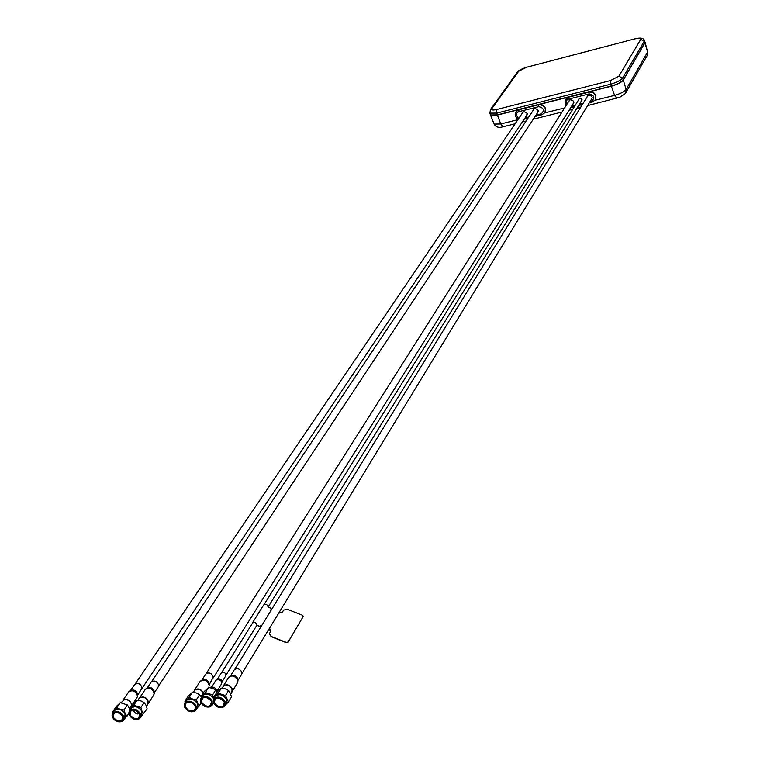 <?xml version="1.0" encoding="UTF-8"?>
<svg xmlns="http://www.w3.org/2000/svg" width="760" height="760" viewBox="0 0 760 760"><rect width="100%" height="100%" fill="white"/><g stroke="black" fill="none" stroke-linecap="round" stroke-linejoin="round"><path stroke-width="1.14" d="M217.179 691.913L215.726 689.89L212.42 688.218L208.496 687.543L204.184 691.543L201.039 696.559L201.257 697.737M217.759 691.296L216.629 689.32L214.254 687.562L211.498 686.973L209.475 687.543M212.98 703.845L213.674 703.19M215.726 689.89L212.619 694.906L205.361 692.55L201.039 696.559M205.361 692.55L208.496 687.543M213.845 698.782L212.619 694.906M211.309 701.072L211.28 704.663C208.078 707.351 204.896 706.6 201.751 702.42L201.78 698.801C204.991 696.131 208.164 696.892 211.309 701.072M211.973 701.072C206.644 695.314 202.806 695.21 200.469 700.758L200.963 702.62C203.272 706.325 206.331 707.693 210.14 706.733L212.277 704.453L211.973 701.072M212.173 700.948C208.468 696.008 204.715 695.115 200.925 698.26L200.374 700.625L200.877 702.544C203.252 706.344 206.387 707.75 210.302 706.762L212.144 705.194L212.173 700.948M213.75 698.934L213.617 698.62C209.912 693.69 206.169 692.797 202.379 695.942L200.953 698.212M211.394 701.147C210.862 707.636 207.584 708.092 201.542 702.544C202.055 696.056 205.333 695.59 211.394 701.147M225.872 704.51L228.409 701.955L231.477 696.892L230.337 693.196L228.579 690.507L225.255 688.826L221.312 688.151L216.951 692.17L213.835 697.214L214.054 698.431M230.736 694.127L231.952 692.132L231.98 688.702C230.109 685.644 227.582 684.494 224.399 685.254L221.853 688.123M227.192 700.369L227.107 700.891M228.579 690.507L225.501 695.561L218.206 693.186L213.835 697.214M218.206 693.186L221.312 688.151M228.409 701.955L225.501 695.561M224.2 701.755L224.171 705.337C220.951 708.063 217.749 707.322 214.567 703.105L214.595 699.494C217.825 696.787 221.027 697.538 224.2 701.755M224.285 701.832C223.734 708.348 220.419 708.804 214.358 703.228C214.899 696.711 218.206 696.245 224.285 701.832M213.778 703.313C220.552 709.545 224.248 709.023 224.865 701.746C218.072 695.505 214.377 696.027 213.778 703.313M226.442 703.57L226.499 699.285C222.766 694.317 218.984 693.424 215.166 696.625L213.731 698.962L213.693 703.228C217.455 708.216 221.236 709.089 225.045 705.859L225.074 701.632C221.331 696.644 217.55 695.761 213.731 698.962M124.374 718.856L126.986 716.205L125.172 713.583L120.146 709.298L116.945 707.636L112.87 711.55L113.021 712.519M124.602 718.656L125.172 713.583L124.023 709.963L117.002 708.966L114.561 710.087M112.87 711.55L116.251 706.562L120.327 702.658L116.945 707.636M129.77 708.938L127.385 704.976L120.327 702.658M127.385 704.976L124.023 709.963M126.986 716.205L128.858 713.412M129.703 708.747L131.584 704.871L130.853 702.611L129.086 700.73L126.72 699.628L124.355 699.57L121.182 702.649M122.635 716.034L122.607 719.701C119.519 722.142 116.46 721.344 113.43 717.326L113.468 713.64C116.555 711.217 119.614 712.015 122.635 716.034M123.272 716.034C118.256 710.514 114.532 710.277 112.119 715.331L112.66 717.525C114.95 721.126 117.923 722.484 121.572 721.601L123.642 719.378L123.272 716.034M115.995 720.964L121.733 721.63L123.443 720.252L123.481 715.92C119.909 711.17 116.289 710.22 112.641 713.079L112.034 715.188L112.594 717.45L114.817 720.176M123.443 720.252L124.991 717.934L125.03 713.602C121.467 708.861 117.857 707.921 114.199 710.781L112.641 713.079M122.711 716.119C122.36 722.456 119.197 722.903 113.221 717.45C113.553 711.103 116.717 710.657 122.711 716.119M195.206 705.917L195.662 707.617C193.562 712.528 190.142 712.414 185.411 707.303L185.117 704.264L187.036 702.231C190.427 701.394 193.154 702.62 195.206 705.917M195.13 705.841L195.101 709.45C191.919 712.091 188.755 711.332 185.62 707.18L185.649 703.542L187.197 702.259C190.484 701.442 193.135 702.639 195.13 705.841M184.832 707.38C191.586 713.573 195.234 713.061 195.785 705.841C189.022 699.637 185.373 700.15 184.832 707.38M195.966 709.982L197.419 707.645L197.457 703.389C193.772 698.478 190.048 697.575 186.276 700.672L184.794 703L184.756 707.294C188.461 712.215 192.195 713.108 195.966 709.982L195.994 705.717C192.309 700.806 188.575 699.903 184.794 703M203.224 693.072L203.119 692.835C201.257 689.804 198.759 688.664 195.624 689.396L193.049 692.284M196.811 708.624L201.191 703.133M201.048 696.606L199.614 694.649L196.45 699.684L192.517 699.01L189.221 697.319L185.696 701.584M199.386 706.031L197.6 703.361L192.517 699.01L186.761 699.827L184.936 701.328L188.138 696.293L192.403 692.303L189.221 697.319M199.614 694.649L196.327 692.977L192.403 692.303M196.821 708.614L197.6 703.361L196.45 699.684M139.489 713.668L139.45 717.326C136.344 719.806 133.257 719.017 130.207 714.97L130.245 711.293C133.361 708.823 136.439 709.612 139.489 713.668M140.125 713.668C135.052 708.101 131.309 707.883 128.905 713.022L129.438 715.169C131.727 718.789 134.719 720.147 138.405 719.255L140.486 717.022L140.125 713.668M140.334 713.545C136.733 708.757 133.095 707.826 129.409 710.733L128.81 712.889L129.361 715.084C131.718 718.798 134.786 720.195 138.567 719.274L140.296 717.867L140.334 713.545M140.296 717.867L141.825 715.549L141.864 711.227C138.273 706.448 134.634 705.517 130.957 708.424L129.409 710.733M139.564 713.744C139.175 720.119 135.993 720.565 129.998 715.093C130.368 708.709 133.56 708.263 139.564 713.744M137.74 711.455L136.316 711.151L136.353 710.543M139.469 713.621L137.408 713.991L135.575 713.279L133.95 711.483L133.684 709.792M146.461 706.325L147.839 704.244L147.877 700.748C144.98 696.882 142.034 696.131 139.052 698.497L137.883 700.236M141.189 716.509L147.117 708.823L145.977 705.204L144.172 702.572L140.857 707.569L133.741 705.232L137.085 700.255L132.962 704.178L129.618 709.165L129.789 710.172M144.172 702.572L140.961 700.919L137.085 700.255M133.741 705.232L129.618 709.165M143.82 713.839L142.006 711.208L140.857 707.569M141.407 716.3L142.006 711.208M595.384 99.835L595.925 95.504L595.441 94.506L593.189 92.387L590.767 91.703L568.708 97.156L590.852 91.713L593.702 92.739L595.365 94.487L595.878 95.57L595.431 99.76M645.107 42.085L623.314 80.094C621.433 82.441 617.452 84.484 611.363 86.212L568.822 96.986L565.896 99.113L568.822 96.986L538.745 104.605L542.231 104.889L544.616 106.713L545.471 108.281L545.043 112.471C546.421 107.388 544.322 104.766 538.745 104.605L518.899 109.62L538.631 104.776L518.776 109.801L516.068 111.672C514.606 114.874 515.337 117.382 518.253 119.187M591.612 101.184L592.239 102.115L595.394 99.826C596.657 94.724 594.519 92.131 588.971 92.036L589.114 93.917C594.32 95.237 595.156 97.66 591.612 101.184L590.045 101.574M590.795 100.348C593.199 97.498 592.439 95.741 588.506 95.076L586.539 97.745M572.337 104.994C574.769 102.172 574.019 100.415 570.086 99.731L568.138 102.344M580.858 101.897L582.036 99.645C580.212 97.679 578.968 97.907 578.322 100.32M536.75 113.943L538.194 110.694C535.8 107.853 533.947 108.024 532.646 111.216M525.901 116.679L527.355 113.43L523.725 111.444L521.825 113.914M518.719 118.493C515.774 115.168 515.831 112.888 518.899 111.663L518.899 109.62L497.429 115.064L490.58 115.216L493.914 123.5M518.899 111.663L538.755 106.647C543.885 107.958 544.73 110.352 541.291 113.819L541.937 114.731L544.929 112.651L545.519 108.205L542.792 105.136L538.745 104.605M565.886 99.113L568.822 96.986M516.144 111.558L518.899 109.62L516.135 111.578M490.286 114.399L490.447 114.96L497.344 114.883L611.325 86.022C617.367 84.293 621.338 82.26 623.238 79.923L644.926 42.845L644.423 40.517M489.763 112.613L489.915 113.116L496.831 113.088L497.344 114.883M611.325 86.022L610.641 84.218C616.683 82.412 620.663 80.389 622.563 78.128L618.896 76.247L610.385 80.588L496.669 109.516L496.831 113.088L610.641 84.218L610.385 80.588M635.559 38.665L526.727 67.212L635.683 38.636C640.357 37.572 643.207 38.047 644.242 40.062L644.242 41.182L640.737 39.377L618.896 76.247M518.653 71.25L517.284 72.181L490.456 109.563L491.872 108.604L518.653 71.25L526.727 67.212M490.428 109.611L489.915 113.116L490.447 114.96M201.932 680.048L205.703 674.111C208.934 671.963 211.48 672.933 213.351 677.017L209.247 684.656M194.855 689.823C198.179 688.047 201.02 689.044 203.376 692.844M139.811 697.708C143.611 696.027 146.471 697.328 148.38 701.642L148.238 703.285M147.943 687.838L151.876 688.664L154.185 691.961M147.459 687.942C150.632 686.888 152.912 688.056 154.299 691.448L154.175 693.842M147.193 688.028L151.164 682.072C154.242 680.058 156.721 681.007 158.631 684.893L158.28 686.726L154.309 692.731M230.527 675.887L234.184 669.95C236.844 667.803 239.352 668.448 241.708 671.916L241.575 674.462L237.927 680.447M223.601 685.7C226.945 683.867 229.814 684.855 232.208 688.664L232.341 691.087M130.606 690.441L134.653 684.484C138.291 682.528 140.761 683.753 142.082 688.142L137.674 695.172M123.139 700.102C127.614 698.516 130.454 700.15 131.68 705.014L131.508 705.707M217.844 679.079L221.682 681.112M217.483 679.155L218.7 678.699L220.533 679.212L221.625 680.314L221.901 681.919M217.398 679.193L221.511 672.647L224.447 672.514L225.881 674.053L225.825 675.707L221.92 682.014M269.534 628.197L270.683 631.475L269.467 633.489L271.31 636.5L286.14 642.361L288.163 642.019L303.135 616.607L302.204 615.144L287.66 609.425L283.68 610.052L282.492 612.009L278.635 613.244M271.139 610.213L270.902 608.209L268.137 607.126C267.406 604.39 265.905 603.678 263.635 604.998L263.463 605.416M256.947 625.062L259.72 626.354L261.887 625.252M269.287 633.982L271.253 636.737L286.073 642.599L288.097 642.267L303.164 616.569M269.743 630.154L270.693 631.465M269.401 628.415L270.218 629.242M256.918 625.242L259.663 626.591L261.734 625.499M270.949 609.748L271.339 608.969M252.139 623.741L252.358 623.086C254.752 621.775 256.262 622.535 256.899 625.366L256.224 626.288M566.836 104.395C566 101.213 566.665 99.427 568.85 99.037L568.708 97.156L565.392 100.073L565.174 102.847L566.314 105.222M574.417 106.58L571.995 107.198L574.465 106.514M578.654 105.469L582.359 104.538M589.304 102.79L592.135 102.078M570.874 107.34L571.995 107.198L571.425 106.447M583.11 103.312L579.405 104.243M575.225 105.298L571.577 106.21M568.85 99.037L589.114 93.917M541.291 113.819L535.942 115.159M528.808 116.954L525.084 117.885M535.097 116.451L541.937 114.731L544.929 112.651C546.307 107.569 544.207 104.937 538.631 104.776L538.755 106.647M524.267 119.111L527.991 118.18M535.135 116.385L541.842 114.703M587.594 105.602L619.723 97.337L625.328 93.537L626.107 89.452C624.302 91.741 620.454 93.718 614.583 95.38L616.854 98.268M625.746 92.901L647.254 55.356L647.615 52.032L626.107 89.452L623.314 80.094M645.183 42.437L647.615 52.032L644.983 43.025M517.94 119.653L500.773 123.966L494.152 124.08C495.89 127.139 498.826 128.041 502.939 126.806L500.773 123.966L497.429 115.064M503.272 126.72L515.166 123.747M611.363 86.212L614.583 95.38L595.089 100.272M564.594 107.929L544.739 112.917M623.238 79.923L622.563 78.128L644.242 41.182L644.926 42.845M496.669 109.516C492.736 110.38 491.14 110.076 491.872 108.604M635.436 38.798C639.397 37.876 641.164 38.076 640.737 39.377M194.655 689.975L199.965 681.615C203.832 679.05 206.891 680.219 209.133 685.111L209.133 685.757M209.247 684.788L209.2 685.482M202.796 679.829L206.701 680.599L209.066 683.791M202.245 679.943C205.589 678.87 207.917 680.086 209.218 683.611L209.2 684.342M200.991 680.618L201.181 680.466C205.01 679.136 207.689 680.504 209.228 684.579M139.631 697.851L145.207 689.51C148.884 687.116 151.857 688.246 154.156 692.911L153.729 695.096L154.251 693.567M146.214 688.579L146.414 688.427C150.043 687.183 152.655 688.503 154.27 692.398M229.596 676.457L229.786 676.305C232.987 674.918 235.619 675.934 237.68 679.364L237.842 681.53M231.439 675.64L235.049 676.219L237.576 678.994M230.859 675.773C233.662 674.652 235.932 675.564 237.68 678.519L237.88 680.105M223.392 685.871L228.56 677.492C231.743 674.918 234.755 675.707 237.576 679.848L237.424 682.889L237.899 681.255M130.862 690.365C134.586 689.406 136.857 690.84 137.693 694.678L137.645 694.915M131.338 690.27C134.501 690.033 136.582 691.429 137.56 694.44M122.968 700.236L128.62 691.904C132.981 689.586 135.945 691.049 137.522 696.293L137.579 696.207M129.627 690.992L129.817 690.84C134.073 689.709 136.686 691.343 137.655 695.742M211.755 686.973L215.878 680.361C217.863 678.737 219.773 679.212 221.625 681.786L221.834 682.898M216.638 679.649L218.253 679.041L219.934 679.459L221.549 680.95L221.91 682.622M211.745 703.912L211.28 704.663M205.57 692.75L204.63 694.241M202.284 698.003L201.78 698.801M213.55 702.905L212.144 705.194M224.637 704.577L224.171 705.337M218.376 693.357L217.427 694.896M215.089 698.697L214.595 699.494M226.47 703.522L225.045 705.859M123.073 718.998L122.607 719.701M113.971 712.899L113.468 713.64M189.458 697.547L188.66 698.811M139.925 716.614L139.45 717.326M134.083 705.556L133.209 706.847M130.748 710.543L130.245 711.293M592.344 97.802L241.889 673.626M588.097 95.219L234.802 669.265M582.103 99.892L268.156 607.003M256.88 625.223L226.043 675.032M579.567 98.325L264.138 604.494M252.862 622.582L221.815 672.4M527.516 114.275L142.034 688.38M523.45 111.52L135.28 683.848M573.904 102.495L213.313 677.844M569.715 99.855L206.331 673.436M538.356 111.52L158.612 685.928M534.261 108.794L151.791 681.425M595.422 99.778L592.239 102.115L589.266 102.856M582.322 104.605L578.607 105.535M527.943 118.246L524.219 119.177M647.254 55.356L647.805 51.433M580.63 107.34L576.906 108.281M572.707 109.326L569.05 110.247M562.01 112.005L533.273 119.206M526.11 121.001L522.367 121.942M517.341 72.105C517.712 70.87 520.885 69.188 526.861 67.089M208.392 687.591L208.706 687.078M200.06 681.463L201.181 680.466M148.181 703.503L153.729 695.096M145.302 689.377L146.414 688.427M232.284 691.343L237.424 682.889M228.665 677.331L229.786 676.305M131.452 705.917L137.085 697.528M128.715 691.781L129.817 690.84M217.436 690.526L221.559 683.867M215.878 680.361L216.828 679.487M252.358 623.086L263.635 604.998"/></g></svg>
